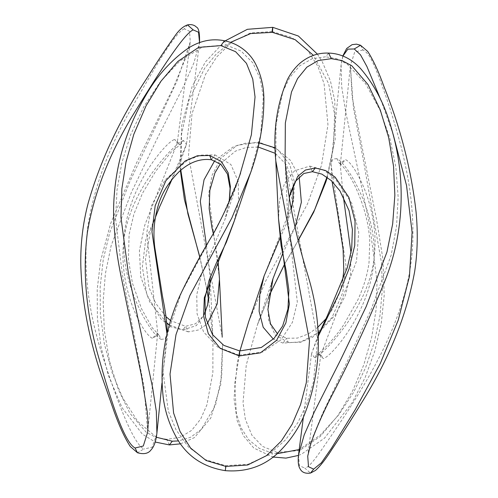 <?xml version="1.0" encoding="UTF-8"?>
<svg xmlns="http://www.w3.org/2000/svg" width="498" height="498" viewBox="0 0 498 498"><rect width="100%" height="100%" fill="white"/><g stroke="black" fill="none" stroke-linecap="round" stroke-linejoin="round"><path stroke-width="0.37" stroke-dasharray="2.49 1.87" d="M314.437 357.496C321.44 355.192 338.098 337.022 350.268 318.676C362.451 300.12 370.767 280.691 373.643 261.724C376.37 242.887 375.268 225.308 369.616 204.41C364.592 185.374 352.839 162.84 345.606 159.677L339.337 163.394L336.941 158.65C345.046 162.765 358.012 184.895 365.457 205.469C372.946 226.216 375.865 247.357 373.469 265.907C370.786 285.597 365.302 301.415 354.732 320.743C345.114 338.223 329.514 356.917 323.314 358.541L317.649 353.536L314.437 357.496L311.555 353.692L318.129 336.474M360.527 45.25L362.924 49.993C366.316 51.58 369.51 55.577 372.516 61.995C375.044 67 379.252 77.725 382.283 86.254C388.533 103.036 394.783 123.118 401.039 146.499C406.791 169.482 410.389 189.956 411.84 207.915C413.639 228.881 413.234 248.129 410.613 265.646C407.974 283.711 402.726 302.772 394.864 322.822C388.147 340.184 378.692 359.456 366.491 380.646C353.53 402.782 343.732 417.336 331.276 435.744C319.399 452.856 310.466 467.006 304.807 468.095L310.472 473.1M393.19 134.51L381.368 101.219M336.941 158.65L332.857 159.036L331.033 164.178L332.054 181.328M331.027 164.184L346.042 265.876L342.767 292.587L332.017 317.556L312.85 337.046L300.643 342.238L288.317 342.512L286.599 338.254L283.032 343.11L300.948 341.821L317.967 332.957M319.928 331.456L335.254 314.991L345.4 295.457L350.524 274.448L351.034 253.052M343.34 196.586L340.277 165.149L345.606 159.677M273.545 457.245L277.112 452.389L299.522 450.553L320.245 436.491L338.036 415.369L352.59 390.942L363.82 364.741L371.67 337.47L376.102 309.557L377.061 281.414L369.609 224.623L345.656 111.764L341.678 86.565L341.105 64.821L342.948 56.013M362.924 49.993L354.7 52.01L350.355 65.755L353.48 108.303L363.017 158.215L381.505 262.913L382.327 289.512L379.924 316.068L374.322 342.263L365.569 367.761L353.667 392.212L338.584 415.058L320.264 435.128L299.205 449.557M277.006 453.728L271.827 452.987L273.016 457.027M283.032 343.11L273.321 339.119M264.121 275.886L293.608 200.706L294.449 182.212L289.83 164.601L277.672 149.537L258.692 142.048C257.989 147.371 258.338 148.435 258.954 142.833L245.695 143.125L233.369 146.761L214.694 160.686M275.282 147.887L290.477 160.356L299.174 176.778M295.059 227.362L282.553 253.961M271.379 284.234L267.943 302.498L268.478 319.921L275.033 334.724L288.317 342.512M272.78 27.34L272.107 31.567L291.84 37.475L307.042 49.507L317.923 66.402L324.074 83.683L327.958 124.761L321.527 165.218L307.49 203.931L265.627 281.171L248.633 321.857M239.936 350.966L234.689 383.858L236.369 413.433L240.932 427.595L248.62 439.666L259.296 448.381L271.827 452.987M277.112 452.389L262.527 446.395L251.876 435.196L245.346 419.254L243.03 402.683L246.255 365.078L257.404 324.951L268.839 296.254M284.632 264.071L298.14 240.41M326.962 177.101L333.461 146.885L334.569 114.135L328.612 83.571L313.41 55.34M206.521 246.13L210.137 277.299M210.193 279.384L209.334 297.169L205.17 313.354L196.355 325.58L182.691 330.018L185.611 326.308L188.244 331.892L198.708 329.931L207.156 323.986M219.487 279.061L208.606 194.22L212.148 175.097L221.187 157.978L237.085 145.385L258.692 142.048M169.37 444.919L166.737 439.329L180.039 437.369L191.718 430.334L200.694 418.98L206.913 404.849L212.864 372.473L212.939 337.737L208.712 300.213M206.714 288.603L199.928 257.31M180.824 170.185L181.54 134.329L189.028 100.061L204.566 68.382L216.07 54.27L230.493 42.38M272.107 31.567L250.513 32.949L231.67 42.206L216.717 56.946L205.469 74.526L192.004 113.718L188.468 155.762L222.183 336.58M180.562 443.83L194.5 437.555L210.822 417.959L220.739 384.78L222.575 344.591L221.71 375.965L215.51 405.36L201.198 429.494L190.578 437.275L178.577 440.917M188.244 331.892L169.451 324.939M166.73 322.891L149.587 301.707L140.741 276.651L139.409 250.513L144.756 225.196L177.232 143.131L190.292 41.788L177.008 81.074L129.741 181.87L109.797 232.466L103.273 259.34L100.142 287.153L100.372 314.014L104.263 343.452L112.143 372.765L122.589 397.647L137.685 421.358L156.347 437.225M183.569 140.504C176.516 142.808 159.086 161.918 147.495 179.678C135.107 198.515 127.388 217.433 124.338 236.432C121.537 254.609 122.919 273.794 128.484 293.976C133.645 313.099 145.074 334.942 152.407 338.323L158.669 334.606L152.189 327.752L141.588 308.903L132.493 283.368L128.447 259.931L129.088 234.583L133.875 214.121L142.397 193.454L155.693 171.206L170.995 152.326L180.363 144.464C178.701 144.937 176.46 141.706 177.276 142.341L177.232 143.125L174.692 139.459L180.363 144.464L183.569 140.504L186.451 144.327L145.628 240.129L142.366 266.81L146.773 294.474L160.748 318.776L171.019 326.775L182.691 330.018M187.534 24.9L184.328 28.859L189.52 31.256L190.286 41.795L187.292 54.245L173.335 87.623L136.278 163.469L110.637 223.515L100.515 261.07L97.203 289.537L97.396 318.378L101.1 347.199L108.383 375.542L122.159 407.8L142.397 434.181L155.195 442.037M166.737 439.329L155.899 437.4L146.182 432.214L129.847 413.203L118.213 389.231L109.516 361.143L104.312 330.23L103.167 301.327L105.383 273.738L111.172 245.558L131.503 192.16L156.938 139.054L183.581 86.241L193.859 62.953L199.511 42.984L186.451 144.314L181.017 160.101L172.115 179.137M211.407 159.746L214.974 154.89L201.117 155.121L187.584 160.219L165.019 179.896L151.442 205.861L146.705 233.22L157.729 332.863L157.175 335.31L158.825 334.668L161.066 339.35C152.998 335.247 139.913 312.912 132.711 292.936C125.023 271.715 122.296 251.49 124.525 232.249C126.753 214.134 132.941 195.926 143.094 177.612C152.55 160.244 168.33 141.22 174.692 139.459M184.328 28.859C174.182 32.476 148.367 78.889 128.104 114.21C106.921 152.544 93.443 190.286 87.679 227.437C83.172 265.552 87.418 306.127 100.415 349.16C112.872 388.571 131.559 442.442 143.748 449.034L137.479 452.75M161.066 339.35L165.205 338.908L167.017 333.423M157.729 332.863L152.407 338.323M156.814 434.013L152.095 447.254L143.748 449.034M147.657 432.22L144.078 386.971L122.365 274.647L115.611 219.083L117.018 189.981L121.854 162.79L130.632 134.771L143.698 106.939L159.976 82.245L179.909 60.974L202.867 46.787L226.179 45.013L224.461 40.755M214.974 154.89L230.873 164.496L238.218 181.384L238.548 200.993L234.166 221.23M239.731 350.941L239.059 355.167L217.626 347.031L203.595 331.936L197.09 313.883L196.76 294.735L201.229 275.413L225.009 219.375L229.31 201.373M250.419 173.136L260.672 134.834L263.33 96.886L260.211 78.883L252.897 62.91L241.107 51.082L226.179 45.013M239.681 175.638L222.482 216.138L181.378 292.712L168.056 332.154L163.064 371.938L168.33 411.124L176.068 429.861L188.288 446.855L205.319 459.635L225.644 465.649C224.94 470.971 225.289 472.036 225.905 466.433M239.059 355.167L262.795 352.005L281.102 339.742L292.37 322.424L297.331 302.118L287.819 218.715L289.245 197.189M312.395 171.692L309.762 166.108L294.536 170.795L284.588 183.202L279.559 200.414L278.525 218.84M285.217 162.497L317.656 339.754L313.416 381.997L306.805 403.94L297.798 422.752L285.703 439.672L268.87 454.73L248.097 464.254L225.644 465.649M275.792 160.835L276.079 124.369L282.864 91.644L289.811 77.339L299.827 65.73L312.153 58.745L325.723 56.791L328.643 53.081M309.762 166.108L322.841 169.625L334.88 178.265L351.881 203.458L358.716 232.348L356.518 261.151L320.774 354.881L323.314 358.541M320.774 354.862L307.727 456.174L313.03 436.416L322.629 413.272L346.745 362.662L371.172 309.426L391.198 255.032L396.564 226.304L398.139 196.94L395.91 167.372L389.841 138.077L379.806 109.678L365.569 83.658L347.174 64.074L336.723 58.72L325.723 56.791M298.501 454.991L299.435 465.674L304.807 468.095M258.767 144.289L258.954 142.833M350.355 65.742L340.277 165.143L340.837 162.684L339.337 163.394C340.763 163.276 348.955 172.694 356.145 188.481C364.206 206.297 368.744 223.733 369.759 240.795L369.012 262.745C367.362 274.846 363.696 287.103 358.012 299.528L344.099 324.186C335.285 338.024 320.301 353.244 317.649 353.536L317.643 353.536C319.28 353.082 321.527 356.219 320.731 355.653L320.774 354.881M342.612 280.667L339.723 292.625L332.01 310.036L325.866 318.894M317.612 327.447L308.629 333.772L297.368 338.105L286.599 338.254L277.685 334.133M342.817 55.957L341.105 64.827L331.033 164.184M298.451 455.421L301.34 454.282L324.515 438.14L352.148 402.739L365.233 377.303L374.944 350.617L381.281 323.127L384.213 295.196L382.869 258.723L376.662 220.191L352.186 97.328L350.355 65.755M280.038 238.137L288.093 220.079L291.33 209.222M293.254 185.194L292.874 182.28L286.475 164.838L275.431 153.409M239.899 350.959L237.191 363.453L234.041 398.549L237.116 420.542L243.379 435.706L253.787 448.026L272.904 457.114M317.45 54.17L322.362 61.939L330.467 81.087L334.824 100.945L335.204 139.129L327.298 177.344M298.171 240.54L284.651 264.17M268.827 296.341L257.422 324.901M257.404 324.951L272.643 279.783M204.753 312.825L202.393 316.983L195.421 323.825L185.611 326.308L170.708 320.656M258.107 147.041L246.317 147.458L235.479 151.112L220.328 163.873M213.356 233.836L217.975 259.856M225.102 40.886L205.338 62.051L192.097 86.608L181.695 125.552L180.12 166.544L180.394 170.553M199.835 257.466L206.676 288.765M208.687 300.338L212.939 337.737M219.506 280.119L219.481 279.141M210.218 280.542L212.932 337.681M165.965 316.678L155.675 303.232L148.927 287.253L145.466 258.948L150.44 231.134L155.413 217.296M199.561 42.573L199.511 42.984M166.855 335.011L161.962 383.074M147.651 432.252L157.729 332.882M229.18 201.665L225.009 219.375M240.609 173.049L225.028 219.294M287.819 218.715L289.319 197.669M287.819 218.628L285.074 160.306M318.085 335.447L311.555 353.692M303.375 417.2L311.555 353.68"/><path stroke-width="0.75" d="M381.368 101.219L366.92 66.533L360.508 54.842L354.265 48.966L360.527 45.25L367.723 51.462C373.214 59.916 378.729 71.874 384.263 87.343C400.778 128.658 411.385 170.241 416.079 212.098C418.009 232.771 417.548 252.53 414.691 271.385C406.798 315.11 389.075 358.965 361.523 402.95C351.42 419.528 341.566 434.991 331.954 449.327C325.736 459.131 320.251 466.159 315.508 470.417L310.472 473.1L313.684 469.141L321.347 462.823L331.382 448.368L355.211 409.723L380.341 363.335L398.244 320.121L409.443 276.458L412.095 232.305L406.536 185.499L393.19 134.51M317.967 332.957L319.928 331.456M351.034 253.052L343.34 196.586M342.948 56.013L347.853 49.14L354.265 48.966M299.205 449.557L277.006 453.728M273.321 339.119L263.193 327.273L259.109 311.331L259.832 294.212L264.102 275.936L280.038 238.137M259.041 142.845L275.282 147.887M299.174 176.778L301.371 202.207L295.059 227.362M282.553 253.961L272.997 278.656L271.379 284.234M264.102 275.936C258.45 293.969 253.638 307.571 248.633 321.857L239.936 350.966M268.839 296.254L284.632 264.071M298.14 240.41L314.717 209.59L326.962 177.101M313.41 55.34L295.158 39.684L272.362 32.351C273.072 27.029 272.723 25.964 272.107 31.567M214.694 160.686L204.056 179.753L200.302 201.279L206.521 246.13M210.137 277.299L210.218 280.542M207.156 323.986L217.215 303.948L219.487 279.141L217.975 259.856M208.712 300.213L206.714 288.603M199.928 257.31L187.877 213.767L180.824 170.185M230.493 42.38L250.631 33.565L272.362 32.351M222.183 336.58L222.214 337.177M178.577 440.917L172.289 441.209L169.37 444.919L180.562 443.83M169.451 324.939L166.73 322.891M156.347 437.225L172.289 441.209M199.561 42.573L198.528 32.227L193.205 29.905L187.534 24.9C192.813 23.717 195.982 26.462 196.28 27.029C198.746 27.782 199.823 33.098 199.511 42.984M135.083 448.007L143.299 446.003L147.657 432.22C148.186 426.17 148.037 419.297 147.209 411.609L141.469 375.89L121.226 277.143C116.893 256.476 114.341 235.859 113.581 215.292C113.189 172.731 124.002 132.636 146.007 95.012C156.957 75.976 170.92 60.439 187.902 48.393C199.766 40.78 211.955 38.234 224.461 40.755L220.894 45.611L198.609 47.397L177.873 61.397L161.028 81.155L146.051 105.825L133.794 134.367L126.019 161.975L121.873 188.767L120.952 217.309L128.316 272.948L152.575 387.4L156.328 411.398L156.901 433.173C155.967 441.184 154.05 446.706 151.149 449.744C148.472 453.572 143.916 454.574 137.479 452.75L135.083 448.007C122.825 441.595 107.935 390.239 96.936 351.351C85.768 309.227 82.587 269.555 87.399 232.323C93.717 194.382 108.452 156.017 131.603 117.217C153.446 81.734 183.171 33.74 193.205 29.905M211.407 159.746C200.165 158.283 189.383 162.273 179.081 171.717C168.293 182.505 161.284 193.99 158.047 206.166C154.119 219.587 153.017 233.213 154.741 247.052L162.441 295.999C165.99 313.69 167.509 326.296 166.979 333.816L151.971 231.819L155.189 205.668L165.902 180.618L185.212 160.929L197.401 155.762L209.689 155.488L211.407 159.746L220.838 164.303L227.486 174.095L230.082 188.418L229.18 201.665M156.901 433.173L156.814 434.013M234.166 221.23L204.329 297.673L203.582 316.124L208.313 333.71L220.228 348.382L239.314 355.952C240.024 350.629 239.675 349.565 239.059 355.167M229.31 201.373L230.393 186.594L228.152 172.769L221.33 161.514L209.689 155.488M225.905 466.433L247.655 465.008L266.505 455.658L281.333 440.998L292.177 424.172L300.562 404.581L306.307 382.725L309.507 340.819L275.792 160.835C272.892 131.018 276.863 103.752 287.72 79.026C290.907 72.945 294.978 67.684 299.933 63.252C308.461 56.075 318.029 52.688 328.643 53.081L331.276 58.671L318.104 60.588L306.855 67.162L297.549 78.603L291.504 91.956L285.348 123.037L285.08 160.325C286.25 178.085 288.622 195.857 292.177 213.654C296.484 235.087 301.788 255.866 308.094 275.998C323.109 325.592 321.652 372.404 303.724 416.446C298.427 428.485 291.006 439.51 281.463 449.513C266.505 465.369 247.761 472.415 225.227 470.66L225.905 466.433L206.153 460.513L190.616 448.082L180.033 431.473L173.597 413.01L170.017 374.123L175.999 334.625L189.838 295.594L231.844 217.943L250.419 173.136M220.894 45.611L235.598 51.686L246.479 63.358L252.754 79.101L255.044 96.948L251.384 134.784L239.681 175.638M289.245 197.189L297.68 176.385L305.448 170.036L315.315 167.982L312.395 171.692L321.876 174.113L331.176 180.5L340.022 190.989L349.042 210.61L352.391 229.447L351.688 248.956L347.237 267.868L327.423 315.614L318.085 335.447M275.792 160.866L278.525 218.915L289.4 303.948L285.889 322.86L276.627 340.277L260.448 352.839L239.314 355.952M285.08 160.325L285.217 162.497M318.129 336.474L339.499 292.612L349.073 268.752L354.75 245.433L355.049 221.243L348.917 197.457L335.173 177.157L325.599 170.54L315.315 167.982M313.684 469.141L308.486 466.726L307.727 456.174L310.926 443.108C316.106 428.61 323.059 412.805 331.799 395.686C351.09 358.541 368.85 320.164 385.072 280.555C393.096 260.305 398.12 239.27 400.143 217.452C403.081 185.804 399.682 154.467 389.94 123.436C383.585 102.302 373.761 83.969 360.465 68.425C351.227 58.583 340.62 53.467 328.643 53.081M331.276 58.671L341.995 60.563L351.762 65.736L368.034 84.592L380.223 109.865L388.677 137.622L393.545 166.313L394.864 195.253L392.667 223.969L386.958 252.032L366.198 306.531L340.246 360.583L314.475 411.659L304.166 434.991L298.501 454.991L303.375 417.2M360.527 45.25L356.5 44.154L352.08 44.658L346.652 48.499L342.817 55.957M273.016 457.027L285.958 458.11L298.451 455.421M275.431 153.409L258.275 147.059L258.767 144.289M332.054 181.328L337.507 212.596L343.097 249.386L343.807 270.638L342.612 280.667M325.866 318.894L317.612 327.447M291.33 209.222L292.911 200.769L293.254 185.194M277.685 334.133L270.489 323.825L267.918 309.488L272.991 278.65M248.614 321.907L239.899 350.959M272.904 457.114L273.545 457.245M225.102 40.886L247.382 29.307L272.78 27.34L298.358 36.018L317.45 54.17M327.298 177.344L325.835 181.975L313.647 212.291L298.171 240.54M284.651 264.17L268.827 296.341M272.643 279.783L272.979 278.718M210.193 279.291L207.66 304.826L204.753 312.825M220.328 163.873L214.937 172.899L209.857 190.311L209.166 208.531L211.868 227.312L213.356 233.836M180.394 170.553L184.409 199.524L199.835 257.466M206.676 288.765L208.687 300.338M222.214 337.14L219.506 280.119M170.708 320.656L165.965 316.678M155.413 217.296L159.528 207.05L172.115 179.137M155.195 442.037L169.37 444.919M137.479 452.75L130.295 446.544C124.973 438.408 119.638 426.911 114.285 412.051L99.787 370.549C88.152 334.606 81.828 299.584 80.819 265.484C80.383 244.082 82.861 223.216 88.239 202.879C100.223 160.842 119.669 119.439 146.586 78.678C157.212 61.752 166.724 47.416 175.128 35.663C179.068 29.967 183.208 26.382 187.534 24.9M166.979 333.828L166.855 335.011M161.962 383.074L156.901 433.185M278.525 218.915L281.053 245.302L286.207 270.974L288.896 290.322L287.944 309.034L282.615 326.078L274.043 338.391L261.313 347.48L239.731 350.941L223.82 345.394L212.478 334.588L205.388 317.214L204.964 298.196L209.079 280.337L216.499 262.707L226.291 242.426L233.892 222.114M224.461 40.755C239.557 43.731 250.55 53.79 255.642 64.08C260.852 74.488 263.604 85.737 263.89 97.82C264.04 123.853 259.203 149.96 249.374 176.136L233.911 222.046M225.227 470.66C202.456 466.981 185.941 455.477 175.694 436.142C168.996 423.617 164.832 410.601 163.188 397.099C159.497 363.577 164.844 330.267 179.224 297.182C189.047 276.153 200.787 254.36 214.451 231.794C224.66 212.802 233.375 193.218 240.609 173.043M289.319 197.669L290.564 192.409L295.358 181.415L303.805 173.516L312.395 171.692M285.105 160.798L285.074 160.306M310.472 473.1C305.255 473.791 301.776 472.334 300.045 468.736C298.321 466.165 297.81 461.584 298.501 454.991"/></g></svg>

